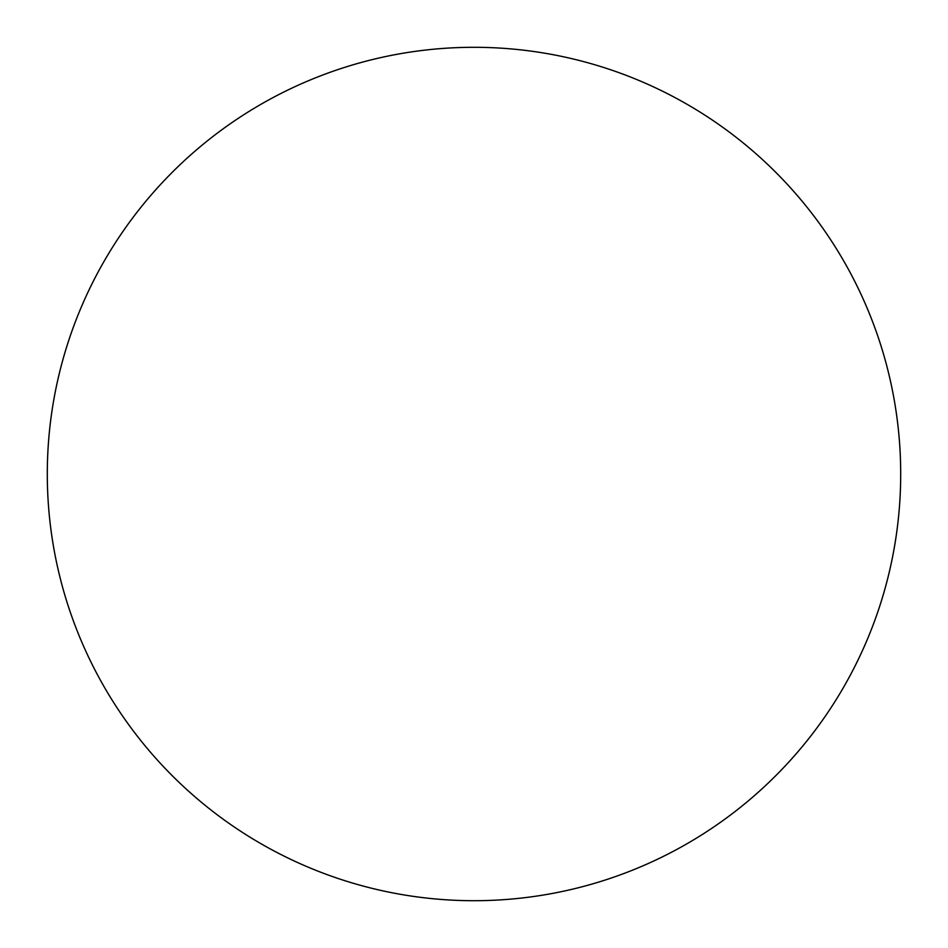 <?xml version="1.0" encoding="UTF-8"?>
<svg xmlns="http://www.w3.org/2000/svg" width="948" height="948" viewBox="0 0 948 948"><rect width="100%" height="100%" fill="white"/><g stroke="black" fill="none" stroke-linecap="round" stroke-linejoin="round"><path stroke-width="1.42" d="M900.6 483.219A426.695 426.695 0 0 0 268.687 99.943A426.695 426.695 0 0 0 252.713 838.838A426.695 426.695 0 0 0 900.6 483.219"/></g></svg>
